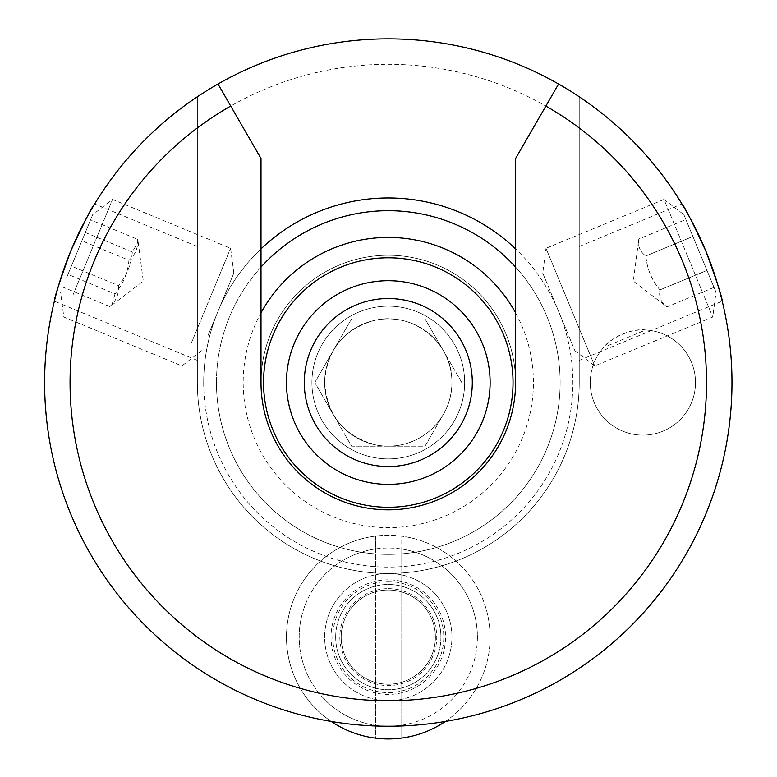<?xml version="1.0" encoding="UTF-8"?>
<svg xmlns="http://www.w3.org/2000/svg" width="777" height="777" viewBox="0 0 777 777"><rect width="100%" height="100%" fill="white"/><g stroke="black" fill="none" stroke-linecap="round" stroke-linejoin="round"><path stroke-width="0.58" stroke-dasharray="3.88 2.91" d="M731.983 382.537A343.687 343.687 0 0 1 226.282 685.635A343.687 343.687 0 0 1 197.358 96.766A343.687 343.687 0 0 1 731.983 382.537M197.358 96.766A343.687 343.687 0 0 1 217.997 84.013A343.687 343.687 0 0 0 197.358 96.766L197.358 382.537A190.938 190.938 0 0 0 388.296 573.475A190.938 190.938 0 0 0 579.224 382.537L579.224 96.766A343.687 343.687 0 0 0 558.595 84.013A343.687 343.687 0 0 1 579.224 96.766L579.224 382.537A190.938 190.938 0 0 1 388.296 573.475A190.938 190.938 0 0 1 197.358 382.537L197.358 96.766M70.765 251.01C84.237 222.008 92.201 206.313 94.648 203.943C92.201 206.313 84.237 222.008 70.765 251.01C59.78 281.051 54.322 297.776 54.38 301.175C54.322 297.776 59.78 281.051 70.765 251.01M705.817 251.01C716.802 281.051 722.27 297.776 722.212 301.175C722.27 297.776 716.802 281.051 705.817 251.01C692.346 222.008 684.382 206.313 681.934 203.943C684.382 206.313 692.346 222.008 705.817 251.01M311.917 382.537A76.379 76.379 0 0 0 426.476 448.679A76.379 76.379 0 0 0 426.476 316.394A76.379 76.379 0 0 0 311.917 382.537A76.379 76.379 0 0 0 426.476 448.679A76.379 76.379 0 0 0 426.476 316.394A76.379 76.379 0 0 0 311.917 382.537M335.674 637.121A52.622 52.622 0 0 0 414.607 682.692A52.622 52.622 0 0 0 414.607 591.54A52.622 52.622 0 0 0 335.674 637.121A52.622 52.622 0 0 1 414.607 591.54A52.622 52.622 0 0 1 414.607 682.692A52.622 52.622 0 0 1 335.674 637.121M645.687 329.992A52.622 52.622 0 0 1 695.464 384.411A52.622 52.622 0 0 1 641.938 435.149A52.622 52.622 0 0 1 590.248 382.537A52.622 52.622 0 0 0 669.182 428.108A52.622 52.622 0 0 0 669.182 336.965A52.622 52.622 0 0 0 590.248 382.537A52.622 52.622 0 0 1 603.729 347.368L645.687 329.992C634.061 327.709 610.333 337.529 603.729 347.368M217.997 84.013L261.004 158.508L261.004 382.537A127.292 127.292 0 0 0 388.296 509.829A127.292 127.292 0 0 0 515.588 382.537A127.292 127.292 0 0 1 388.296 509.829A127.292 127.292 0 0 1 261.004 382.537A127.292 127.292 0 0 1 388.296 255.244A127.292 127.292 0 0 1 515.588 382.537A127.292 127.292 0 0 0 324.65 272.3A127.292 127.292 0 0 0 324.65 492.773A127.292 127.292 0 0 0 515.588 382.537L515.588 158.508L558.595 84.013M197.358 303.448L197.358 246.494L197.358 303.448M579.224 303.448L579.224 246.494L579.224 303.448M286.46 382.537A101.836 101.836 0 0 1 439.209 294.347A101.836 101.836 0 0 1 439.209 470.726A101.836 101.836 0 0 1 286.46 382.537A101.836 101.836 0 0 1 439.209 294.347A101.836 101.836 0 0 1 439.209 470.726A101.836 101.836 0 0 1 286.46 382.537M515.588 267.094A171.843 171.843 0 0 1 450.165 542.851A171.843 171.843 0 0 1 261.004 267.094M261.004 248.883A184.567 184.567 0 0 0 461.004 552.185A184.567 184.567 0 0 0 515.588 248.883M203.72 382.537A184.567 184.567 0 0 1 480.575 222.688A184.567 184.567 0 0 1 480.575 542.375A184.567 184.567 0 0 1 203.72 382.537M216.453 382.537A171.843 171.843 0 0 0 474.213 531.351A171.843 171.843 0 0 0 474.213 233.712A171.843 171.843 0 0 0 216.453 382.537M461.781 382.537L425.038 318.891L351.544 318.891L314.802 382.537L351.544 446.183L425.038 446.183L443.414 414.355A63.646 63.646 0 0 1 333.178 414.355L314.802 382.537L351.544 318.891L425.038 318.891L443.414 350.709A63.646 63.646 0 0 1 443.414 414.355L425.038 446.183L351.544 446.183L333.178 414.355A63.646 63.646 0 0 1 388.296 318.891A63.646 63.646 0 0 1 443.414 350.709L461.781 382.537M451.942 382.537A63.646 63.646 0 0 1 356.468 437.655A63.646 63.646 0 0 1 356.468 327.418A63.646 63.646 0 0 1 451.942 382.537M263.549 382.537A124.747 124.747 0 0 1 450.67 274.504A124.747 124.747 0 0 1 450.67 490.569A124.747 124.747 0 0 1 263.549 382.537A124.747 124.747 0 0 1 450.67 274.504A124.747 124.747 0 0 1 450.67 490.569A124.747 124.747 0 0 1 263.549 382.537M542.744 273.096L574.893 350.709L542.744 273.096L545.998 248.319L594.716 365.918L545.998 248.319L664.034 199.427L712.752 317.026L664.034 199.427L683.857 214.637L716.015 292.259L683.857 214.637M706.963 270.425L685.877 219.502L713.995 287.393L706.963 270.425L659.926 289.908L706.963 270.425M713.995 287.393L666.957 306.886L633.294 281.051L638.83 238.986C637.635 246.105 639.986 251.767 645.862 255.963C647.018 268.745 651.699 280.06 659.926 289.908C658.731 297.028 661.072 302.69 666.957 306.886C661.072 302.69 658.731 297.028 659.926 289.908C651.699 280.06 647.018 268.745 645.862 255.963L692.909 236.47L645.862 255.963C639.986 251.767 637.635 246.105 638.83 238.986L685.877 219.502M207.857 335.839L233.848 273.096L207.857 335.839M191.2 343.395L230.584 248.319L191.2 343.395M73.164 294.502L112.548 199.427L73.164 294.502M66.735 277.389L92.725 214.637L66.735 277.389M71.406 266.113L90.569 219.833L71.406 266.113L118.444 285.596C126.622 275.864 131.264 264.656 132.362 251.991L138.121 241.783L137.616 239.326L90.569 219.833M132.362 251.991L85.324 232.508M137.616 239.326C138.257 247.766 135.363 254.749 128.933 260.266L81.896 240.783M128.933 260.266C127.836 272.931 123.193 284.139 115.015 293.871L67.978 274.388M115.015 293.871L111.869 305.167L109.771 306.546C116.2 301.029 119.085 294.046 118.444 285.596M109.771 306.546L62.723 287.063M388.296 573.475A63.646 63.646 0 0 0 333.178 668.939A63.646 63.646 0 0 0 443.414 668.939A63.646 63.646 0 0 0 388.296 573.475A63.646 63.646 0 0 0 333.178 668.939A63.646 63.646 0 0 0 443.414 668.939A63.646 63.646 0 0 0 388.296 573.475M388.296 581.614A55.497 55.497 0 0 1 436.353 664.869A55.497 55.497 0 0 1 340.229 664.869A55.497 55.497 0 0 1 388.296 581.614M445.376 721.444A101.836 101.836 0 0 0 375.563 536.081L375.563 548.931A89.102 89.102 0 0 0 375.563 725.31L375.563 738.15A101.836 101.836 0 0 0 401.019 738.15L401.019 725.31A89.102 89.102 0 0 0 401.019 548.931L401.019 536.081A101.836 101.836 0 0 1 401.019 738.15L401.019 536.081A101.836 101.836 0 0 0 331.216 721.444M401.019 725.31L401.019 548.931M375.563 738.15A101.836 101.836 0 0 1 375.563 536.081L375.563 738.15M375.563 548.931L375.563 725.31M477.399 637.121A89.102 89.102 0 0 1 343.745 714.286A89.102 89.102 0 0 1 343.745 559.955A89.102 89.102 0 0 1 477.399 637.121M388.296 590.015A47.096 47.096 0 0 0 347.504 660.664A47.096 47.096 0 0 0 429.079 660.664A47.096 47.096 0 0 0 388.296 590.015A47.096 47.096 0 0 1 429.079 660.664A47.096 47.096 0 0 1 347.504 660.664A47.096 47.096 0 0 1 388.296 590.015A47.096 47.096 0 0 1 429.079 660.664A47.096 47.096 0 0 1 347.504 660.664A47.096 47.096 0 0 1 388.296 590.015M706.516 382.537A318.23 318.23 0 0 0 229.176 106.944A318.23 318.23 0 0 0 229.176 658.129A318.23 318.23 0 0 0 706.516 382.537M515.588 312.859A145.114 145.114 0 0 1 424.252 523.125A145.114 145.114 0 0 1 261.004 312.859M388.296 579.836A57.284 57.284 0 0 0 338.685 665.753A57.284 57.284 0 0 0 437.898 665.753A57.284 57.284 0 0 0 388.296 579.836M388.296 588.655A48.465 48.465 0 0 1 430.264 661.344A48.465 48.465 0 0 1 346.328 661.344A48.465 48.465 0 0 1 388.296 588.655M197.358 246.494L94.648 203.943M197.358 360.402L54.38 301.175M579.224 360.402L722.212 301.175M579.224 246.494L681.934 203.943M324.65 382.537C327.175 416.618 345.075 437.568 378.341 445.396C397.154 448.028 413.995 443.414 428.865 431.575C444.415 418.113 452.088 401.097 451.903 380.536C452.36 342.443 411.402 309.819 372.465 320.891C342.531 330.584 326.593 351.126 324.65 382.537M574.893 350.709L594.716 365.918L712.752 317.026L716.015 292.259M233.848 273.096L230.584 248.319L112.548 199.427L92.725 214.637M201.699 350.709L181.876 365.918L63.84 317.026L60.577 292.259M111.869 305.167L143.289 281.051L138.121 241.783"/><path stroke-width="1.17" d="M217.997 84.013A343.687 343.687 0 0 1 558.595 84.013L515.588 158.508L515.588 382.537A127.292 127.292 0 0 1 388.296 509.829A127.292 127.292 0 0 1 261.004 382.537L261.004 158.508L217.997 84.013A343.687 343.687 0 0 0 135.305 615.161A343.687 343.687 0 0 0 657.07 596.726A343.687 343.687 0 0 0 558.595 84.013A343.687 343.687 0 0 1 657.07 596.726A343.687 343.687 0 0 1 135.305 615.161A343.687 343.687 0 0 1 217.997 84.013M70.765 251.01C84.237 222.008 92.201 206.313 94.648 203.943C92.201 206.313 84.237 222.008 70.765 251.01C59.78 281.051 54.322 297.776 54.38 301.175C54.322 297.776 59.78 281.051 70.765 251.01M705.817 251.01C716.802 281.051 722.27 297.776 722.212 301.175C722.27 297.776 716.802 281.051 705.817 251.01C692.346 222.008 684.382 206.313 681.934 203.943C684.382 206.313 692.346 222.008 705.817 251.01M304.283 382.537A84.013 84.013 0 0 1 430.303 309.78A84.013 84.013 0 0 1 430.303 455.293A84.013 84.013 0 0 1 304.283 382.537M286.46 382.537A101.836 101.836 0 0 0 439.209 470.726A101.836 101.836 0 0 0 439.209 294.347A101.836 101.836 0 0 0 286.46 382.537M261.004 267.094A171.843 171.843 0 0 1 515.588 267.094M515.588 248.883A184.567 184.567 0 0 0 261.004 248.883M263.549 382.537A124.747 124.747 0 0 1 450.67 274.504A124.747 124.747 0 0 1 450.67 490.569A124.747 124.747 0 0 1 263.549 382.537M331.216 721.444A101.836 101.836 0 0 0 445.376 721.444M545.862 106.06A318.23 318.23 0 0 1 632.449 586.635A318.23 318.23 0 0 1 144.133 586.635A318.23 318.23 0 0 1 230.72 106.06M261.004 312.859A145.114 145.114 0 0 1 515.588 312.859"/></g></svg>
